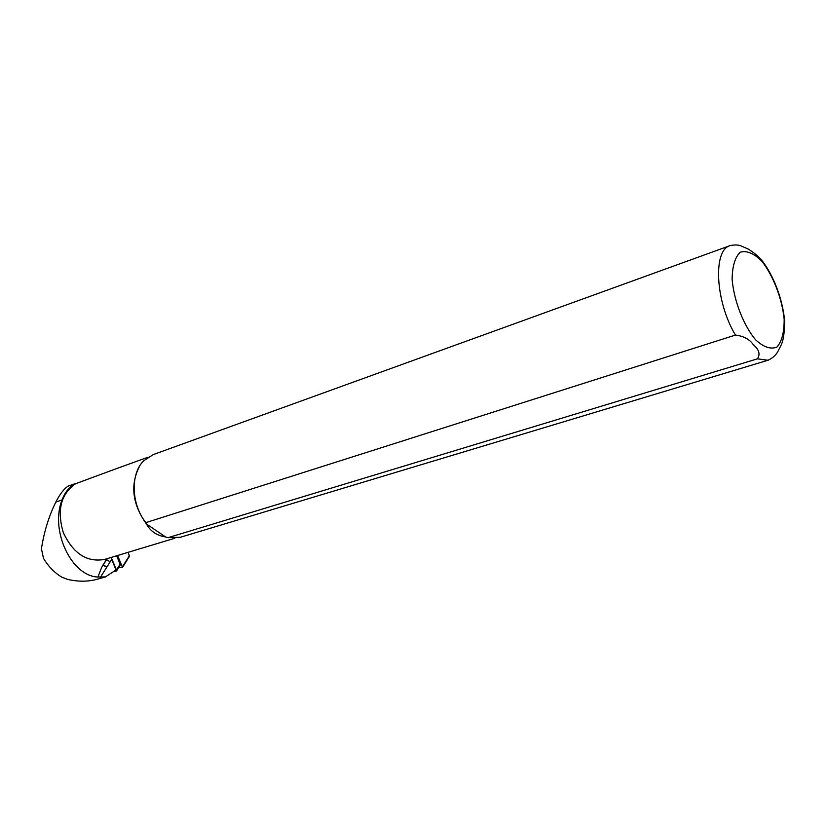 <?xml version="1.0" encoding="UTF-8"?>
<svg xmlns="http://www.w3.org/2000/svg" width="826" height="826" viewBox="0 0 826 826"><rect width="100%" height="100%" fill="white"/><g stroke="black" fill="none" stroke-linecap="round" stroke-linejoin="round"><path stroke-width="1.24" d="M70.055 485.461L68.031 486.184C64.17 488.713 60.288 493.638 56.395 500.969L55.796 502.125L62.074 499.906C64.872 492.379 69.322 486.917 75.393 483.52L70.055 485.461M106.905 558.727L101.681 567.348L97.922 577.044L105.408 576.899L97.54 579.171C88.31 581.762 78.336 581.834 67.608 579.398L61.878 577.188C54.547 572.8 48.414 566.522 43.499 558.355L41.434 548.774C44.088 531.717 48.879 516.167 55.796 502.125M105.408 576.899L116.022 569.971L111.004 557.488M97.922 577.044C71.253 576.052 49.839 530.364 62.074 499.906M174.833 538.232L104.592 559.419C87.009 562.568 73.266 553.668 63.365 532.729C56.705 510.406 60.814 494.062 75.672 483.685L75.393 483.52M121.205 554.411L108.196 558.335M165.551 536.952L146.45 523.983C150.363 531.221 156.734 535.547 165.551 536.952L168.019 537.685L757.401 358.845C760.467 354.302 759.125 349.615 753.395 344.793C749.729 339.383 743.751 336.141 735.45 335.067L145.861 522.631L146.45 523.983C132.346 504.221 130.023 485.007 139.491 466.318M115.712 468.9L75.672 483.685M145.861 522.631C131.107 504.314 130.25 473.587 143.796 460.691L153.12 454.641L730.225 245.57C735.274 244.537 739.291 244.826 742.275 246.447L747.096 248.574C746.508 247.996 755.687 253.097 761.727 260.221C773.415 275.254 782.48 298.269 784.7 321.149C784.493 332.32 783.409 340.075 781.458 344.401L778.65 349.945C776.698 354.457 773.157 357.885 768.025 360.25L757.401 358.845M768.531 360.084L180.367 537.272L168.019 537.685M103.105 564.798L106.895 567.039M116.631 555.795L120.09 564.21L116.445 570.012L111.221 557.416M106.75 567.266L102.961 565.036M116.445 570.012L116.538 570.931L114.411 571.571M120.09 564.21L119.915 565.552M128.195 552.295L129.383 556.425M117.602 555.495L122.32 566.997L122.382 567.607L120.069 567.658L118.996 567.028M110.199 561.825L106.358 559.553M761.727 261.078C773.26 275.688 782.005 298.31 784.153 319.073C784.287 331.99 781.912 341.293 777.039 346.982C770.885 349.666 763.74 347.271 755.573 339.796C743.462 325.196 734.097 301.16 732.125 279.549C732.27 266.354 734.985 257.237 740.261 252.198C746.673 250.33 753.828 253.283 761.727 261.078M735.45 335.067C715.254 301.583 712.745 249.751 730.225 245.57M100.256 577.498L111.675 559.491M129.496 555.526L122.32 566.997M147.968 457.232L114.174 469.457M107.246 558.624L101.681 567.348M116.538 570.931L120.183 565.129M122.382 567.607L129.558 556.135"/></g></svg>

